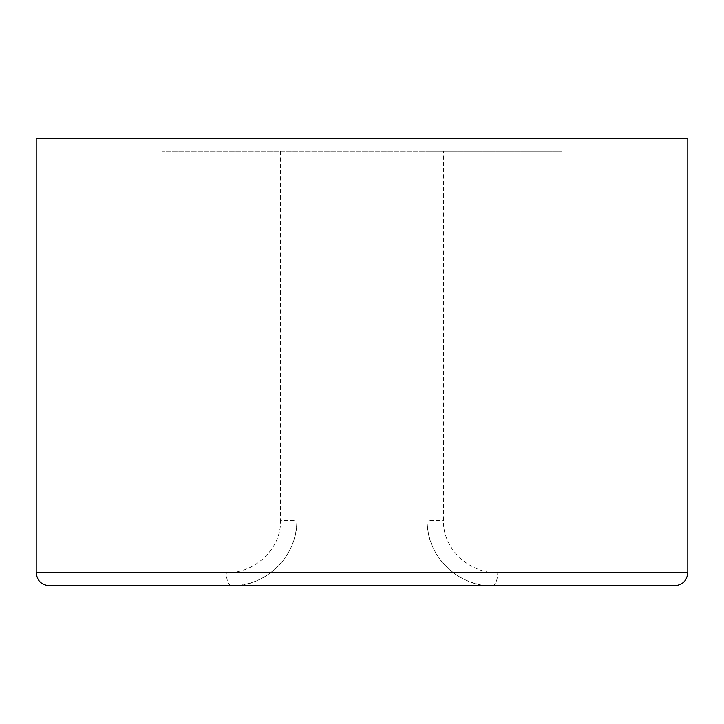 <?xml version="1.0" encoding="UTF-8"?>
<svg xmlns="http://www.w3.org/2000/svg" width="724" height="724" viewBox="0 0 724 724"><rect width="100%" height="100%" fill="white"/><g stroke="black" fill="none" stroke-linecap="round" stroke-linejoin="round"><path stroke-width="0.54" stroke-dasharray="3.62 2.71" d="M49.232 585.716L231.68 585.716A65.16 65.16 0 0 0 296.84 520.556C297.654 557.335 263.97 587.092 231.68 585.716L492.32 585.716C460.021 587.092 426.336 557.326 427.16 520.556A65.16 65.16 0 0 0 492.32 585.716L674.768 585.716M36.2 138.284L687.8 138.284M443.45 151.316L162.176 151.316L561.824 151.316L427.16 151.316L443.45 151.316L443.45 520.556C442.771 549.978 470.835 573.788 497.75 572.684L687.8 572.684M162.176 151.316L162.176 585.716L162.176 151.316M561.824 151.316L561.824 585.716L561.824 151.316M296.84 520.556L296.84 151.316L296.84 520.556L280.55 520.556C281.229 549.978 253.156 573.788 226.25 572.684C226.594 580.539 228.404 584.883 231.68 585.716M427.16 520.556L427.16 151.316L427.16 520.556L443.45 520.556M492.32 585.716C495.596 584.883 497.406 580.539 497.75 572.684M36.2 572.684L226.25 572.684M280.55 151.316L280.55 520.556"/><path stroke-width="1.09" d="M687.8 572.684C687.031 580.603 682.687 584.947 674.768 585.716L49.232 585.716C41.313 584.947 36.969 580.603 36.2 572.684L36.2 138.284L687.8 138.284L687.8 572.684L36.2 572.684"/></g></svg>
